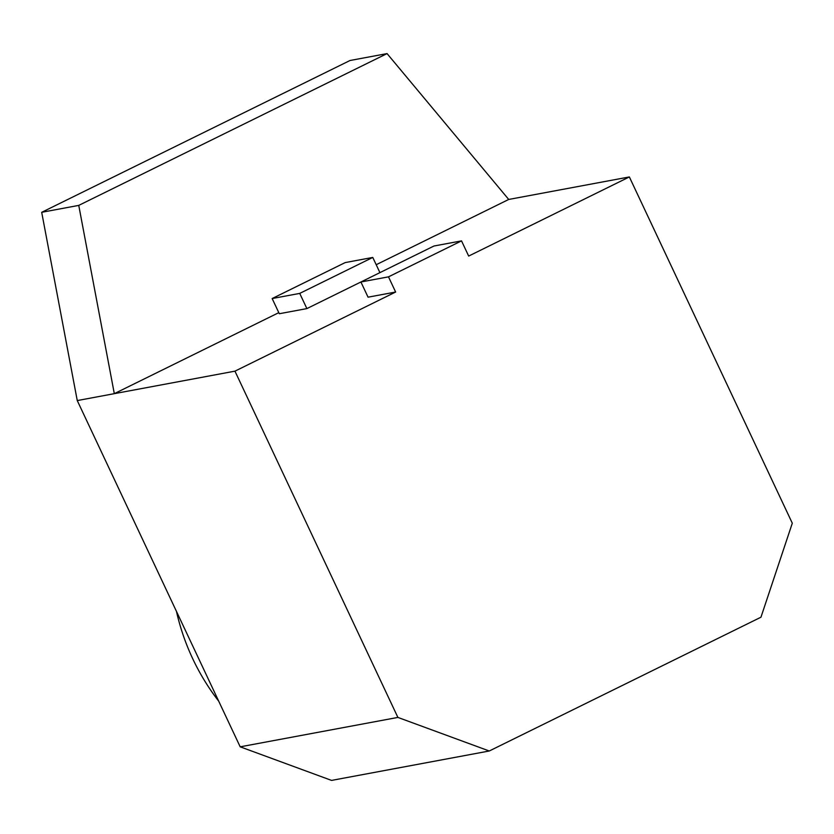 <?xml version="1.0" encoding="UTF-8"?>
<svg xmlns="http://www.w3.org/2000/svg" width="834" height="834" viewBox="0 0 834 834"><rect width="100%" height="100%" fill="white"/><g stroke="black" fill="none" stroke-linecap="round" stroke-linejoin="round"><path stroke-width="1.25" d="M278.796 312.656L114.31 393.658L234.948 371.151L397.891 717.417L489.256 750.996L760.962 617.202L792.3 523.21L629.357 176.944L508.719 199.451L376.197 264.712M272.155 298.541L279.307 313.73L306.881 308.59L379.918 272.624L372.767 257.435L345.193 262.585L272.155 298.541L299.729 293.401L372.767 257.435M461.525 240.88L433.951 246.02L360.913 281.986L388.488 276.846L461.525 240.88L468.677 256.069L629.357 176.944M234.948 371.151L395.639 292.036L368.055 297.175L360.913 281.986M176.464 611.405A222.657 214.974 79.4 0 0 218.706 701.165M388.488 276.846L395.639 292.036M299.729 293.401L306.881 308.59M387.059 53.595L349.999 60.507L41.7 212.305L77.26 400.57L114.31 393.658L78.75 205.393L387.059 53.595L508.719 199.451M77.26 400.57L240.192 746.826L331.567 780.405L489.256 750.996M397.891 717.417L240.192 746.826M78.75 205.393L41.7 212.305"/></g></svg>
